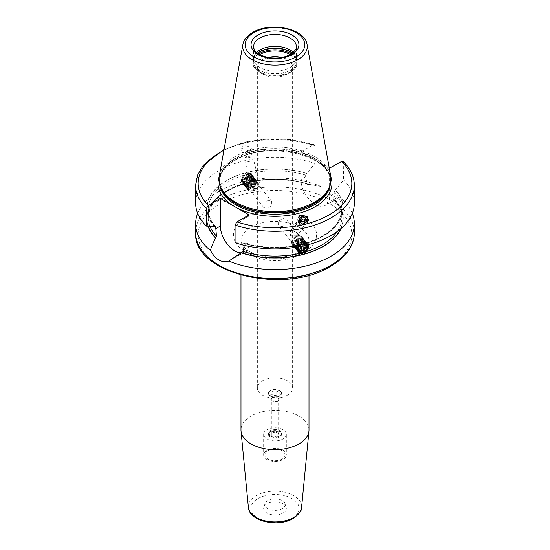 <?xml version="1.0" encoding="UTF-8"?>
<svg xmlns="http://www.w3.org/2000/svg" width="550" height="550" viewBox="0 0 550 550"><rect width="100%" height="100%" fill="white"/><g stroke="black" fill="none" stroke-linecap="round" stroke-linejoin="round"><path stroke-width="0.41" stroke-dasharray="2.75 2.06" d="M248.277 176.406A4.806 3.554 -38.9 0 1 251.013 176.536A4.806 3.554 -38.9 0 1 252.381 180.531A4.806 3.554 -38.9 0 1 248.277 184.257A4.806 3.554 -38.9 0 1 243.994 182.208A4.806 3.554 -38.9 0 1 248.277 176.406A5.039 1.739 74.9 0 0 247.603 176.254A5.039 5.039 0 0 0 243.994 182.208M244.31 183.418A5.026 3.719 -38.9 0 0 248.222 184.367A5.026 3.719 141.1 0 0 252.182 181.218A5.026 3.719 141.1 0 0 252.134 177.107A5.026 3.719 141.1 0 0 248.222 176.158A5.026 3.719 -38.9 0 0 244.255 179.307A5.026 3.719 -38.9 0 0 244.31 183.418L243.086 181.906A5.026 3.719 -38.9 0 1 243.031 177.788A5.026 3.719 -38.9 0 1 246.998 174.646A5.026 3.719 141.1 0 1 250.903 175.588A5.026 3.719 141.1 0 1 250.958 179.706A5.026 3.719 141.1 0 1 246.998 182.847A5.026 3.719 -38.9 0 1 243.086 181.906M246.888 182.923A5.28 3.905 141.1 0 0 251.673 177.327A5.28 3.905 141.1 0 0 246.888 174.302A5.28 3.905 -38.9 0 0 242.103 179.905A5.28 3.905 -38.9 0 0 246.888 182.923M246.888 183.349A5.796 4.29 141.1 0 0 252.141 177.203A5.796 4.29 141.1 0 0 246.888 173.882A5.796 4.29 141.1 0 0 241.636 180.029A5.796 4.29 141.1 0 0 246.888 183.349M247.101 173.738A6.298 4.661 -38.9 0 1 252.003 174.921A6.298 4.661 -38.9 0 1 252.065 180.077A6.298 4.661 -38.9 0 1 247.101 184.023A6.298 4.661 -38.9 0 1 242.199 182.834A6.298 4.661 -38.9 0 1 242.137 177.678A6.298 4.661 -38.9 0 1 247.101 173.738M214.569 226.607A68.262 39.414 180 0 1 226.731 180.407A68.262 39.414 180 0 1 306.749 173.387L305.642 175.058L305.642 176.804L307.134 183.741L307.883 184.477L308.591 184.408A68.028 39.277 0 0 0 246.249 182.964L248.215 182.731L250.25 181.734L251.776 174.639L250.25 173.504L246.249 172.679L243.403 175.347L241.972 182.552L243.403 183.576L244.936 183.611L246.249 182.964A68.028 39.277 0 0 0 208.285 226.236M298.251 246.881L299.75 245.107L305.064 243.224L306.597 243.265L308.289 244.667M343.255 161.404L343.599 180.022L335.431 189.949A68.262 39.414 180 0 1 323.269 236.143A68.262 39.414 180 0 1 243.251 243.169L244.008 242.956C262.962 248.346 282.219 248.731 301.785 244.111M341.082 228.442A68.262 39.414 0 0 0 334.331 199.066L333.527 198.983L334.324 191.613L335.259 190.046A68.028 39.277 0 0 1 303.751 243.87A68.028 39.277 0 0 1 243.43 243.066L244.358 243.554L244.358 245.334M298.114 252.051A6.298 4.661 -38.9 0 1 297.997 251.914A6.298 4.661 -38.9 0 1 297.935 246.758A6.298 4.661 -38.9 0 1 302.899 242.818A6.298 4.661 -38.9 0 1 307.801 244.001A6.298 4.661 -38.9 0 1 308.227 244.681M307.78 244.798A5.796 4.29 141.1 0 0 303.112 243.492A5.796 4.29 141.1 0 0 298.726 246.792M340.677 228.793A68.028 39.277 0 0 0 334.153 199.169L333.527 198.983A66.77 38.548 0 0 1 341.77 217.532C341.743 211.131 338.999 205.054 333.527 199.306M308.591 184.408L308.763 184.305A68.262 39.414 0 0 0 235.091 186.587A68.262 39.414 0 0 0 208.038 226.215M329.608 168.417L329.608 196.089A20.281 11.708 60 0 1 325.407 205.37A20.281 11.708 60 0 1 309.774 199.939A20.281 11.708 60 0 1 300.919 179.527L300.919 151.855L313.369 159.046A57.001 32.911 0 0 0 234.692 160.112A57.001 32.911 180 0 0 219.182 176.715M308.763 184.305L321.173 186.498C328.288 194.576 334.414 198.11 339.549 197.113L334.331 199.066M330.818 176.715A57.001 32.911 0 0 0 317.157 161.233L329.319 168.252M317.157 161.233L313.369 159.046M249.081 214.913L249.081 242.577L244.358 245.3M243.251 243.169L235.084 242.674M241.237 252.814A20.281 11.708 -120 0 0 244.881 251.866A20.281 11.708 -120 0 0 249.081 242.577M195.635 203.067A79.365 45.822 180 0 1 235.434 163.35A79.365 45.822 180 0 1 314.916 163.467L306.749 173.387M343.599 180.022A79.365 45.822 180 0 1 354.365 203.067M195.635 185.439A79.365 45.822 180 0 1 235.434 145.722A79.365 45.822 180 0 1 314.916 145.839L314.236 144.636L313.067 144.843L300.919 151.855M314.916 145.839L314.916 163.467M243.691 144.623L241.044 147.964L249.019 151.222L251.673 147.874L243.691 144.623M219.306 175.938A55.997 32.326 180 0 1 235.407 156.406A55.997 32.326 0 0 1 293.728 148.803A55.997 32.326 0 0 1 330.694 175.938M253.584 58.719L253.584 46.784A21.416 12.361 0 0 0 266.805 58.211A21.416 12.361 0 0 0 290.146 55.529A21.416 12.361 0 0 0 296.416 46.784L296.416 58.719A21.416 12.361 0 0 1 290.146 67.464A21.416 12.361 180 0 1 266.805 70.139A21.416 12.361 180 0 1 253.584 58.719A21.416 12.361 180 0 1 253.969 56.375A21.416 12.361 180 0 1 256.582 52.415M296.416 58.719A21.416 12.361 0 0 0 296.031 56.375A21.416 12.361 0 0 0 293.418 52.415M268.125 57.461A17.634 10.182 0 0 0 262.529 59.641A17.634 10.182 180 0 0 257.366 66.839A17.634 10.182 180 0 0 262.529 74.044A17.634 10.182 180 0 0 287.471 74.044L290.366 72.373L287.471 74.044A17.634 10.182 0 0 0 292.634 66.839A17.634 10.182 0 0 0 281.875 57.461M287.471 395.189A17.634 10.182 180 0 1 268.249 397.396A17.634 10.182 180 0 1 257.366 387.991A17.634 10.182 180 0 1 262.529 380.793A17.634 10.182 0 0 1 281.751 378.586A17.634 10.182 0 0 1 292.634 387.991A17.634 10.182 0 0 1 287.471 395.189M282.452 226.758L278.307 225.534L278.224 221.437L282.452 218.536L286.144 219.202L286.199 223.3L282.452 226.758M297.254 245.087A5.039 3.726 -38.9 0 1 293.336 244.138A5.039 3.726 -38.9 0 1 293.281 240.013A5.039 3.726 -38.9 0 1 297.254 236.857A5.039 3.726 -38.9 0 1 301.173 237.806A5.039 3.726 -38.9 0 1 301.228 241.931A5.039 3.726 -38.9 0 1 297.254 245.087M292.105 230.484L290.008 232.018L290.661 235.744L296.395 235.792L298.059 234.905L297.014 232.678L292.105 230.484M267.548 200.076L263.801 203.541L263.856 207.639L267.548 208.306L271.776 205.397L271.693 201.307L267.548 200.076M253.605 182.82L252.024 187.694L257.895 188.127L260.576 187.626L253.605 182.82M252.746 189.977A5.039 3.726 -38.9 0 1 248.827 189.035A5.039 3.726 -38.9 0 1 248.772 184.903A5.039 3.726 -38.9 0 1 252.746 181.754A5.039 3.726 -38.9 0 1 256.664 182.696A5.039 3.726 -38.9 0 1 256.719 186.828A5.039 3.726 -38.9 0 1 252.746 189.977M298.884 220.165A4.159 3.733 -146.7 0 1 303.407 221.705A4.159 3.733 -146.7 0 1 303.799 226.181A4.159 3.733 -146.7 0 1 301.764 227.624A4.159 3.733 -146.7 0 1 297.241 226.084A4.159 3.733 -146.7 0 1 296.849 221.616A4.159 3.733 -146.7 0 1 298.884 220.165M268.448 393.216A6.552 3.781 180 0 0 272.491 396.708A6.552 3.781 180 0 0 279.634 395.89A6.552 3.781 0 0 0 281.552 393.216A6.552 3.781 0 0 0 277.509 389.723A6.552 3.781 0 0 0 270.366 390.541A6.552 3.781 180 0 0 268.448 393.216L268.448 393.422A6.552 3.781 180 0 1 270.366 390.748L270.366 390.748A6.552 3.781 180 0 1 279.634 390.748A6.552 3.781 180 0 1 281.552 393.422A6.552 3.781 180 0 1 279.634 396.096A6.552 3.781 180 0 1 272.491 396.914A6.552 3.781 180 0 1 268.448 393.422M271.26 436.521A5.294 3.053 180 0 0 278.74 436.521L279.634 436.006A6.552 3.781 180 0 1 270.366 436.006A6.552 3.781 180 0 1 268.448 433.331A6.552 3.781 180 0 1 270.366 430.657A6.552 3.781 180 0 1 277.509 429.839A6.552 3.781 180 0 1 281.552 433.331A6.552 3.781 180 0 1 279.634 436.006L278.74 436.521A5.294 3.053 0 0 0 278.74 432.204A5.294 3.053 0 0 0 271.26 432.204A5.294 3.053 180 0 0 271.26 436.521L270.366 436.006M279.634 437.037A6.552 3.781 180 0 1 272.491 437.855A6.552 3.781 180 0 1 268.448 434.362A6.552 3.781 180 0 1 270.366 431.688A6.552 3.781 0 0 1 277.509 430.863A6.552 3.781 0 0 1 281.552 434.362A6.552 3.781 0 0 1 279.634 437.037M279.455 390.644A6.298 3.637 0 0 1 279.455 395.787A6.298 3.637 180 0 1 270.545 395.787A6.298 3.637 180 0 1 270.545 390.644A6.298 3.637 0 0 1 279.455 390.644L279.634 390.748M271.349 434.362A3.651 2.111 180 0 0 273.604 436.308A3.651 2.111 180 0 0 277.585 435.854A3.651 2.111 0 0 0 278.651 434.362A3.651 2.111 0 0 0 276.396 432.41A3.651 2.111 0 0 0 272.415 432.871A3.651 2.111 180 0 0 271.349 434.362L271.349 399.389A3.651 2.111 0 0 0 273.604 401.335A3.651 2.111 0 0 0 277.585 400.881A3.651 2.111 0 0 0 278.651 399.389A3.651 2.111 0 0 0 276.396 397.437A3.651 2.111 0 0 0 272.415 397.897A3.651 2.111 0 0 0 271.349 399.389M278.087 401.17L279.214 398.736L276.127 396.956L271.913 397.609L270.786 400.043L273.873 401.823L278.087 401.17L278.087 394.996L279.214 392.562L279.214 398.736M279.214 392.562L276.127 390.782L271.913 391.435L270.786 393.869L273.873 395.649L278.087 394.996M276.127 390.782L276.127 396.956M271.913 391.435L271.913 397.609M270.786 393.869L270.786 400.043M273.873 395.649L273.873 401.823M286.337 434.362A11.337 6.545 0 0 1 283.016 438.989A11.337 6.545 180 0 1 270.662 440.406A11.337 6.545 180 0 1 263.663 434.362A11.337 6.545 180 0 1 266.984 429.729A11.337 6.545 0 0 1 279.338 428.312A11.337 6.545 0 0 1 286.337 434.362L286.337 454.933A11.337 6.545 0 0 0 279.338 448.882A11.337 6.545 0 0 0 266.984 450.306A11.337 6.545 180 0 0 263.663 454.933A11.337 6.545 180 0 0 270.662 460.982A11.337 6.545 180 0 0 283.016 459.559A11.337 6.545 0 0 0 286.337 454.933M285.079 454.933A10.079 5.816 0 0 1 282.129 459.044A10.079 5.816 180 0 1 271.143 460.309A10.079 5.816 180 0 1 264.921 454.933A10.079 5.816 180 0 1 267.871 450.821A10.079 5.816 0 0 1 278.857 449.556A10.079 5.816 0 0 1 285.079 454.933L285.079 504.584A10.079 5.816 0 0 0 284.893 503.477A10.079 5.816 0 0 0 277.956 499.015A10.079 5.816 0 0 0 267.871 500.466A10.079 5.816 180 0 0 265.107 503.477L263.869 507.176A11.337 6.545 180 0 1 266.984 503.793A11.337 6.545 0 0 1 278.321 502.164A11.337 6.545 0 0 1 286.131 507.176A11.337 6.545 0 0 1 283.016 513.047A11.337 6.545 180 0 1 269.686 514.202A11.337 6.545 180 0 1 263.869 507.176M285.079 504.584A10.079 5.816 0 0 1 282.129 508.695A10.079 5.816 180 0 1 271.143 509.953A10.079 5.816 180 0 1 264.921 504.584A10.079 5.816 180 0 1 265.107 503.477M309.011 430.004A34.011 19.635 0 0 0 288.014 411.861A34.011 19.635 0 0 0 250.951 416.116A34.011 19.635 180 0 0 240.989 430.004M321.173 186.498A79.365 45.822 0 0 0 218.879 191.366A79.365 45.822 0 0 0 197.684 213.421M352.316 213.421A79.365 45.822 0 0 0 339.549 197.113M251.116 161.026L245.644 162.202L251.116 161.026M308.646 220.639L307.079 223.018A5.163 4.634 33.3 0 1 304.556 224.812A5.163 4.634 -146.7 0 1 298.939 222.901A5.163 4.634 -146.7 0 1 298.451 217.346A5.163 4.634 -146.7 0 1 298.567 217.181M307.079 223.018A5.163 4.634 33.3 0 0 307.684 221.561M305.938 222.234A3.781 3.389 -146.7 0 1 299.86 222.035A3.781 3.389 -146.7 0 1 299.131 220.309M299.626 220.77L299.936 222.014L303.194 223.609L305.312 222.331M303.022 222.248A1.891 1.698 -146.7 0 1 299.784 223.431A1.891 1.698 -146.7 0 1 300.025 221.072M304.48 222.379L304.741 223.726L301.943 225.507L298.684 223.912L298.224 220.536L299.509 219.773M305.993 221.829L304.741 223.726M303.194 223.609L301.943 225.507M299.936 222.014L298.684 223.912M299.475 218.639L298.224 220.536M252.244 150.171L242.22 152.68L252.244 150.171L251.673 147.874M250.889 150.501L243.574 152.35L250.889 150.501M245.74 152.109L246.984 157.094L250.504 156.207L252.038 155.657L250.786 150.672L243.753 152.453L250.896 150.514M250.594 157.08L246.929 157.994L250.594 157.08L252.038 155.657L244.998 157.444L243.574 152.35M246.984 157.094L244.998 157.444L246.936 157.994M245.279 151.91L246.531 156.894M248.799 151.016L250.044 156.007M249.26 151.216L250.504 156.207M307.244 244.936A5.28 3.905 141.1 0 0 303.112 243.911A5.28 3.905 -38.9 0 0 299.262 246.696M306.976 245.004A5.026 3.719 141.1 0 0 306.914 244.936A5.026 3.719 141.1 0 0 303.002 243.987A5.026 3.719 -38.9 0 0 299.31 246.689M305.896 247.225A5.026 3.719 141.1 0 1 301.778 250.676A5.026 3.719 -38.9 0 1 301.551 250.738M298.616 250.381A5.026 3.719 -38.9 0 1 297.866 249.734A5.026 3.719 -38.9 0 1 297.818 245.616A5.026 3.719 -38.9 0 1 301.778 242.474A5.026 3.719 141.1 0 1 305.69 243.416A5.026 3.719 141.1 0 1 306.329 245.169M298.519 250.03A4.806 3.554 -38.9 0 1 297.736 246.008A4.806 3.554 -38.9 0 1 301.723 242.584A4.806 3.554 -38.9 0 1 306.006 244.633A4.806 3.554 -38.9 0 1 301.723 250.436A4.806 3.554 -38.9 0 1 298.987 250.298M297.254 236.239A5.796 4.29 141.1 0 0 292.002 242.385A5.796 4.29 141.1 0 0 297.254 245.706A5.796 4.29 141.1 0 0 302.507 239.559A5.796 4.29 141.1 0 0 297.254 236.239M297.468 246.379A6.298 4.661 -38.9 0 1 292.566 245.197A6.298 4.661 -38.9 0 1 292.504 240.034A6.298 4.661 -38.9 0 1 297.468 236.094A6.298 4.661 -38.9 0 1 302.369 237.277A6.298 4.661 -38.9 0 1 302.431 242.44A6.298 4.661 -38.9 0 1 297.468 246.379M297.254 246.118A6.298 4.661 141.1 0 0 302.218 242.172A6.298 4.661 141.1 0 0 302.156 237.016A6.298 4.661 141.1 0 0 297.254 235.826A6.298 4.661 -38.9 0 0 292.291 239.772A6.298 4.661 -38.9 0 0 292.353 244.929A6.298 4.661 -38.9 0 0 297.254 246.118M302.074 252.079A6.298 4.661 -38.9 0 1 297.172 250.896A6.298 4.661 -38.9 0 1 296.368 248.738A6.298 4.661 -38.9 0 1 302.074 241.794A6.298 4.661 -38.9 0 1 305.03 241.739A6.298 4.661 -38.9 0 1 306.969 242.976A6.298 4.661 -38.9 0 1 307.038 248.139A6.298 4.661 -38.9 0 1 302.074 252.079M304.37 241.56A5.844 4.324 141.1 0 1 306.721 246.29A5.844 4.324 141.1 0 1 301.62 251.151A5.844 4.324 -38.9 0 1 296.326 248.05A5.844 4.324 -38.9 0 1 301.62 241.601A5.844 4.324 141.1 0 1 304.37 241.56L305.03 241.739M298.877 248.126A6.298 4.661 -38.9 0 1 293.975 246.936A6.298 4.661 -38.9 0 1 293.913 241.78A6.298 4.661 -38.9 0 1 298.877 237.841A6.298 4.661 -38.9 0 1 303.779 239.023A6.298 4.661 -38.9 0 1 303.841 244.179A6.298 4.661 -38.9 0 1 298.877 248.126M301.709 238.26A5.844 4.324 141.1 0 1 304.061 242.997A5.844 4.324 141.1 0 1 298.959 247.857A5.844 4.324 -38.9 0 1 293.666 244.757A5.844 4.324 -38.9 0 1 298.959 238.308A5.844 4.324 141.1 0 1 301.709 238.26L302.369 238.446A6.298 4.661 141.1 0 0 299.406 238.494A6.298 4.661 -38.9 0 0 293.707 245.444A6.298 4.661 -38.9 0 0 299.406 248.786A6.298 4.661 141.1 0 0 304.906 243.547A6.298 4.661 141.1 0 0 302.369 238.446M301.538 251.419A6.298 4.661 141.1 0 0 307.038 246.18A6.298 4.661 141.1 0 0 304.501 241.086A6.298 4.661 141.1 0 0 301.538 241.134A6.298 4.661 -38.9 0 0 295.838 248.077A6.298 4.661 -38.9 0 0 301.538 251.419M303.834 240.9A5.844 4.324 141.1 0 1 306.192 245.63A5.844 4.324 141.1 0 1 301.091 250.491A5.844 4.324 -38.9 0 1 295.797 247.39A5.844 4.324 -38.9 0 1 301.091 240.948A5.844 4.324 141.1 0 1 303.834 240.9L304.501 241.086M301.008 250.759A6.298 4.661 141.1 0 0 306.501 245.52A6.298 4.661 141.1 0 0 303.964 240.426A6.298 4.661 141.1 0 0 301.008 240.474A6.298 4.661 -38.9 0 0 295.302 247.417A6.298 4.661 -38.9 0 0 301.008 250.759M303.304 240.24A5.844 4.324 141.1 0 1 305.656 244.97A5.844 4.324 141.1 0 1 300.554 249.831A5.844 4.324 -38.9 0 1 295.268 246.73A5.844 4.324 -38.9 0 1 300.554 240.288A5.844 4.324 141.1 0 1 303.304 240.24L303.964 240.426M300.472 250.099A6.298 4.661 141.1 0 0 305.972 244.86A6.298 4.661 141.1 0 0 303.435 239.766A6.298 4.661 141.1 0 0 300.472 239.814A6.298 4.661 -38.9 0 0 294.772 246.758A6.298 4.661 -38.9 0 0 300.472 250.099M302.768 239.58A5.844 4.324 141.1 0 1 305.126 244.31A5.844 4.324 141.1 0 1 300.025 249.171A5.844 4.324 -38.9 0 1 294.731 246.07A5.844 4.324 -38.9 0 1 300.025 239.628A5.844 4.324 141.1 0 1 302.768 239.58L303.435 239.766M299.942 249.439A6.298 4.661 141.1 0 0 305.436 244.207A6.298 4.661 141.1 0 0 302.906 239.106A6.298 4.661 141.1 0 0 299.942 239.154A6.298 4.661 -38.9 0 0 294.243 246.104A6.298 4.661 -38.9 0 0 299.942 249.439M302.239 238.92A5.844 4.324 141.1 0 1 304.59 243.65A5.844 4.324 141.1 0 1 299.489 248.511A5.844 4.324 -38.9 0 1 294.202 245.417A5.844 4.324 -38.9 0 1 299.489 238.968A5.844 4.324 141.1 0 1 302.239 238.92L302.906 239.106M299.963 247.823A4.283 3.169 -38.9 0 1 296.636 247.019A4.283 3.169 -38.9 0 1 296.168 244.619A4.283 3.169 -38.9 0 1 299.963 240.831A4.283 3.169 -38.9 0 1 301.043 240.68A4.283 3.169 -38.9 0 1 303.298 241.636A4.283 3.169 -38.9 0 1 303.339 245.149A4.283 3.169 -38.9 0 1 299.963 247.823M298.671 246.221A4.283 3.169 -38.9 0 1 295.336 245.417A4.283 3.169 -38.9 0 1 295.295 241.911A4.283 3.169 -38.9 0 1 298.671 239.229A4.283 3.169 141.1 0 1 302.005 240.034A4.283 3.169 141.1 0 1 302.046 243.54A4.283 3.169 141.1 0 1 298.671 246.221M252.746 181.136A5.796 4.29 141.1 0 0 247.493 187.282A5.796 4.29 141.1 0 0 252.746 190.596A5.796 4.29 141.1 0 0 257.998 184.449A5.796 4.29 141.1 0 0 252.746 181.136M252.532 190.747A6.298 4.661 -38.9 0 1 247.631 189.558A6.298 4.661 -38.9 0 1 247.569 184.401A6.298 4.661 -38.9 0 1 252.532 180.462A6.298 4.661 -38.9 0 1 257.434 181.644A6.298 4.661 -38.9 0 1 257.496 186.801A6.298 4.661 -38.9 0 1 252.532 190.747M247.844 189.826A6.298 4.661 -38.9 0 0 252.746 191.008A6.298 4.661 141.1 0 0 257.709 187.069A6.298 4.661 141.1 0 0 257.647 181.906A6.298 4.661 141.1 0 0 252.746 180.723A6.298 4.661 -38.9 0 0 247.782 184.663A6.298 4.661 -38.9 0 0 247.844 189.826L247.631 189.558M247.926 185.048A6.298 4.661 -38.9 0 1 244.97 185.096A6.298 4.661 -38.9 0 1 243.031 183.858A6.298 4.661 -38.9 0 1 242.962 178.702A6.298 4.661 -38.9 0 1 247.926 174.756A6.298 4.661 -38.9 0 1 252.828 175.945A6.298 4.661 -38.9 0 1 253.633 178.097A6.298 4.661 -38.9 0 1 247.926 185.048M253.674 178.784A5.844 4.324 141.1 0 1 248.38 185.233A5.844 4.324 -38.9 0 1 245.63 185.281A5.844 4.324 -38.9 0 1 243.279 180.551A5.844 4.324 -38.9 0 1 248.38 175.691A5.844 4.324 141.1 0 1 253.674 178.784L253.633 178.097M251.123 189.001A6.298 4.661 -38.9 0 1 246.221 187.811A6.298 4.661 -38.9 0 1 246.159 182.655A6.298 4.661 -38.9 0 1 251.123 178.716A6.298 4.661 -38.9 0 1 256.025 179.898A6.298 4.661 -38.9 0 1 256.087 185.061A6.298 4.661 -38.9 0 1 251.123 189.001M256.334 182.084A5.844 4.324 141.1 0 1 251.041 188.526A5.844 4.324 -38.9 0 1 248.291 188.574A5.844 4.324 -38.9 0 1 245.939 183.844A5.844 4.324 -38.9 0 1 251.041 178.984A5.844 4.324 141.1 0 1 256.334 182.084L256.293 181.397A6.298 4.661 141.1 0 0 250.594 178.056A6.298 4.661 -38.9 0 0 245.094 183.294A6.298 4.661 -38.9 0 0 247.631 188.389A6.298 4.661 -38.9 0 0 250.594 188.341A6.298 4.661 141.1 0 0 256.293 181.397M248.462 185.708A6.298 4.661 141.1 0 0 254.162 178.757A6.298 4.661 141.1 0 0 248.462 175.416A6.298 4.661 -38.9 0 0 242.962 180.654A6.298 4.661 -38.9 0 0 245.499 185.756A6.298 4.661 -38.9 0 0 248.462 185.708M254.203 179.444A5.844 4.324 141.1 0 1 248.909 185.893A5.844 4.324 -38.9 0 1 246.166 185.941A5.844 4.324 -38.9 0 1 243.808 181.204A5.844 4.324 -38.9 0 1 248.909 176.344A5.844 4.324 141.1 0 1 254.203 179.444L254.162 178.757M248.992 186.361A6.298 4.661 141.1 0 0 254.698 179.417A6.298 4.661 141.1 0 0 248.992 176.076A6.298 4.661 -38.9 0 0 243.499 181.314A6.298 4.661 -38.9 0 0 246.036 186.416A6.298 4.661 -38.9 0 0 248.992 186.361M254.732 180.104A5.844 4.324 141.1 0 1 249.446 186.553A5.844 4.324 -38.9 0 1 246.696 186.601A5.844 4.324 -38.9 0 1 244.344 181.864A5.844 4.324 -38.9 0 1 249.446 177.004A5.844 4.324 141.1 0 1 254.732 180.104L254.698 179.417M249.528 187.021A6.298 4.661 141.1 0 0 255.228 180.077A6.298 4.661 141.1 0 0 249.528 176.736A6.298 4.661 -38.9 0 0 244.028 181.974A6.298 4.661 -38.9 0 0 246.565 187.076A6.298 4.661 -38.9 0 0 249.528 187.021M255.269 180.764A5.844 4.324 141.1 0 1 249.975 187.213A5.844 4.324 -38.9 0 1 247.232 187.254A5.844 4.324 -38.9 0 1 244.874 182.524A5.844 4.324 -38.9 0 1 249.975 177.664A5.844 4.324 141.1 0 1 255.269 180.764L255.228 180.077M250.058 187.681A6.298 4.661 141.1 0 0 255.757 180.737A6.298 4.661 141.1 0 0 250.058 177.396A6.298 4.661 -38.9 0 0 244.564 182.634A6.298 4.661 -38.9 0 0 247.094 187.736A6.298 4.661 -38.9 0 0 250.058 187.681M255.798 181.424A5.844 4.324 141.1 0 1 250.511 187.866A5.844 4.324 -38.9 0 1 247.761 187.914A5.844 4.324 -38.9 0 1 245.41 183.184A5.844 4.324 -38.9 0 1 250.511 178.324A5.844 4.324 141.1 0 1 255.798 181.424L255.757 180.737M254.664 181.417A4.283 3.169 141.1 0 1 254.705 184.931A4.283 3.169 141.1 0 1 251.329 187.612A4.283 3.169 -38.9 0 1 247.995 186.801A4.283 3.169 -38.9 0 1 247.954 183.294A4.283 3.169 -38.9 0 1 251.329 180.613A4.283 3.169 141.1 0 1 254.664 181.417L253.364 179.816A4.283 3.169 -38.9 0 1 253.832 182.222A4.283 3.169 -38.9 0 1 250.037 186.003A4.283 3.169 -38.9 0 1 248.958 186.161A4.283 3.169 -38.9 0 1 246.702 185.199A4.283 3.169 -38.9 0 1 246.661 181.692A4.283 3.169 -38.9 0 1 250.037 179.011A4.283 3.169 -38.9 0 1 253.364 179.816M246.785 178.482A5.039 1.739 74.9 0 1 247.603 176.254A5.039 5.039 0 0 1 251.013 176.536M299.75 245.107A66.77 38.548 180 0 1 244.358 243.554M334.324 191.613A66.77 38.548 180 0 1 341.77 209.303A66.77 38.548 180 0 1 306.597 243.265M306.57 173.491A68.028 39.277 0 0 0 246.249 172.679A68.028 39.277 0 0 0 214.741 226.504M215.133 226.373A66.77 38.548 180 0 1 208.23 209.303A66.77 38.548 180 0 1 243.403 175.347M250.25 173.504A66.77 38.548 180 0 1 305.642 175.058M337.219 231.516A66.77 38.548 0 0 0 341.77 217.532L341.77 209.303C340.89 224.331 328.659 235.641 305.064 243.224M243.403 183.576A66.77 38.548 0 0 0 208.23 217.532A66.77 38.548 0 0 0 209.997 226.339M307.134 183.741A66.77 38.548 0 0 0 250.25 181.734M305.642 176.804L300.919 179.527M334.324 193.366L329.608 196.089M313.067 144.843A76.842 44.364 0 0 0 223.919 150.239M330.406 183.961A55.495 32.038 0 0 0 330.495 182.146A55.495 32.038 0 0 0 296.237 152.549A55.495 32.038 0 0 0 235.764 159.493A55.495 32.038 180 0 0 219.505 182.146A55.495 32.038 180 0 0 219.594 183.961M220.103 185.653A55.495 32.038 180 0 1 219.505 180.971A55.495 32.038 180 0 1 235.764 158.311A55.495 32.038 0 0 1 296.237 151.367A55.495 32.038 0 0 1 330.495 180.971L330.495 182.146C333.596 155.891 267.321 139.459 235.448 160.188C224.943 166.506 219.629 173.828 219.505 182.146L220.461 186.725A55.543 32.065 180 0 1 235.723 157.974A55.543 32.065 0 0 1 301.043 152.322A55.543 32.065 0 0 1 329.539 186.725L330.495 180.971A55.495 32.038 0 0 1 329.897 185.653M307.106 44.571A32.278 18.638 0 0 0 285.794 28.923A32.278 18.638 0 0 0 252.175 33.309A32.278 18.638 0 0 0 242.894 44.571M253.969 56.375L253.282 58.444A22.117 12.774 180 0 0 264.626 72.146A22.117 12.774 180 0 0 290.641 69.898A22.117 12.774 0 0 0 296.718 58.444A22.117 12.774 0 0 0 292.572 53.109M292.394 53.247A22.172 12.801 0 0 1 297.172 61.188A22.172 12.801 0 0 1 290.675 70.235A22.172 12.801 180 0 1 266.516 73.013A22.172 12.801 180 0 1 252.828 61.188L253.282 58.444A22.117 12.774 180 0 1 257.428 53.109M296.031 56.375L297.172 62.624A22.172 12.801 0 0 1 290.675 71.679A22.172 12.801 180 0 1 266.516 74.456A22.172 12.801 180 0 1 252.828 62.624L252.828 61.188A22.172 12.801 180 0 1 257.606 53.247M258.665 53.969A22.172 12.801 180 0 0 252.828 62.624C252.367 65.622 254.636 68.874 259.634 72.373A21.732 12.547 180 0 0 290.366 72.373C295.371 68.86 297.639 65.615 297.172 62.624A22.172 12.801 0 0 0 291.335 53.969M262.529 74.044L259.634 72.373A21.732 12.547 180 0 1 259.634 54.629A21.732 12.547 0 0 1 259.71 54.588M290.366 72.373A21.732 12.547 0 0 0 290.29 54.588M292.057 518.265A24.124 13.929 0 0 0 292.057 498.568A24.124 13.929 0 0 0 257.943 498.568A24.124 13.929 0 0 0 257.943 518.265A24.124 13.929 0 0 0 292.057 518.265M301.599 507.382A26.641 15.379 0 0 0 285.876 492.484A26.641 15.379 0 0 0 256.163 495.646A26.641 15.379 0 0 0 248.401 507.382M299.049 254.87A34.011 19.635 180 0 1 261.986 259.126A34.011 19.635 180 0 1 240.989 240.982A34.011 19.635 180 0 1 250.951 227.102A34.011 19.635 180 0 1 288.014 222.839A34.011 19.635 180 0 1 309.011 240.982A34.011 19.635 180 0 1 299.049 254.87M304.397 251.783A41.573 24.001 180 0 1 245.603 251.783A41.573 24.001 180 0 1 245.603 217.841A41.573 24.001 180 0 1 304.397 217.841A41.573 24.001 180 0 1 304.397 251.783M329.34 266.186A76.842 44.364 0 0 0 329.34 203.445A76.842 44.364 0 0 0 220.66 203.445A76.842 44.364 0 0 0 220.66 266.186A76.842 44.364 0 0 0 329.34 266.186M354.365 232.753A79.365 45.822 0 0 0 305.374 190.424A79.365 45.822 0 0 0 218.879 200.358A79.365 45.822 0 0 0 195.635 232.753M343.599 162.394A79.365 45.822 180 0 1 354.365 185.439M302.933 245.96A5.039 1.739 -105.1 0 0 301.723 242.584M299.963 240.831A5.039 1.739 -105.1 0 0 299.778 240.852A5.039 1.739 -105.1 0 0 298.959 243.079M250.037 179.011A5.039 1.739 74.9 0 1 251.041 183.755M252.134 177.107L250.903 175.588M215.524 226.518C210.678 221.045 208.251 215.311 208.23 209.303L208.23 217.532C209.11 202.503 221.341 191.201 244.936 183.611M248.215 182.731C268.586 177.946 288.475 178.53 307.883 184.477M338.793 197.643L325.407 205.37M244.881 251.866L231.488 259.593M257.366 66.839L257.366 387.991M293.336 244.138L278.307 225.534M263.856 207.639L248.827 189.035M301.173 237.806L286.144 219.202M271.693 201.307L256.664 182.696M303.799 226.181L298.059 234.905M296.849 221.616L290.008 232.018M292.634 66.839L292.634 387.991M268.448 433.331L268.448 434.362M281.552 433.331L281.552 434.362M278.651 434.362L278.651 399.389M263.663 434.362L263.663 454.933M264.921 454.933L264.921 504.584M284.893 503.477L286.131 507.176M309.011 275.158L309.011 240.982C308.784 241.629 310.31 244.936 300.616 251.412C289.314 257.379 276.1 258.857 260.975 255.839C254.897 254.341 250.071 252.23 246.489 249.501L242.804 245.864L240.989 240.982L240.989 275.158M260.576 187.626L253.708 160.181M252.024 187.694L245.644 162.202M314.236 144.636L291.83 139.611L267.884 138.744L244.592 142.099L224.07 149.401M242.22 152.68L241.044 147.964M299.097 251.247L297.866 249.734M306.914 244.936L305.69 243.416M306.103 245.224A5.039 5.039 0 0 0 306.006 244.633M296.326 248.05L296.368 248.738M297.172 250.896L293.975 246.936M306.969 242.976L303.779 239.023M295.797 247.39L295.838 248.077M295.268 246.73L295.302 247.417M294.731 246.07L294.772 246.758M294.202 245.417L294.243 246.104M293.666 244.757L293.707 245.444M301.043 240.68A5.039 5.039 0 0 0 296.168 244.619M296.636 247.019L295.336 245.417M303.298 241.636L302.005 240.034M245.63 185.281L244.97 185.096M246.221 187.811L243.031 183.858M256.025 179.898L252.828 175.945M246.166 185.941L245.499 185.756M246.696 186.601L246.036 186.416M247.232 187.254L246.565 187.076M247.761 187.914L247.094 187.736M248.291 188.574L247.631 188.389M247.995 186.801L246.702 185.199M248.958 186.161A5.039 5.039 0 0 0 253.832 182.222"/><path stroke-width="0.82" d="M223.919 150.239A76.842 44.364 0 0 0 208.251 205.363L206.401 208.484L206.401 226.112L214.741 226.504L215.676 226.992L215.524 226.518M308.227 244.681A6.298 4.661 -38.9 0 1 302.899 253.103A6.298 4.661 -38.9 0 1 298.114 252.051M308.289 244.667L306.597 251.494L303.751 254.155L299.75 253.337L298.224 252.196L298.251 246.881M298.726 246.792A5.796 4.29 141.1 0 0 298.485 251.708A5.796 4.29 141.1 0 0 303.112 252.952A5.796 4.29 141.1 0 0 307.78 244.798M244.358 245.3L242.866 251.322L241.237 252.814A68.262 39.414 0 0 0 341.082 228.442M208.038 226.215A68.262 39.414 0 0 0 215.669 238.054L216.473 236.081L215.676 226.992A66.77 38.548 180 0 1 215.133 226.373M329.319 168.252L341.749 161.404L343.255 161.404C350.549 168.699 354.248 176.708 354.365 185.439A79.365 45.822 180 0 1 314.566 225.163A79.365 45.822 180 0 1 235.084 225.046L235.084 242.674A79.365 45.822 180 0 0 314.566 242.791A79.365 45.822 180 0 0 354.365 203.067L354.365 185.439M235.084 225.046L236.933 221.925L249.081 214.913L220.392 198.351L220.392 226.016A20.281 11.708 -120 0 0 241.237 252.814L228.827 261.037C221.712 263.182 215.586 259.641 210.451 250.429C211.186 247.232 212.926 243.107 215.669 238.054M208.251 205.363L220.392 198.351M206.401 226.112A79.365 45.822 180 0 1 195.635 203.067L195.635 185.439A79.365 45.822 180 0 0 206.401 208.484M306.309 222.145L300.053 221.093L298.643 217.051L300.981 215.545L307.237 216.604L308.646 220.639L306.309 222.145M314.593 202.132A55.997 32.326 180 0 1 258.589 210.183A55.997 32.326 180 0 1 220.021 185.398A55.997 32.326 180 0 1 219.306 175.938L242.894 44.571A32.278 18.638 0 0 0 261.126 63.319A32.278 18.638 0 0 0 297.825 59.668A32.278 18.638 0 0 0 307.106 44.571L330.694 175.938A55.997 32.326 0 0 1 329.979 185.398A55.997 32.326 0 0 1 314.593 202.132M256.582 52.415A21.416 12.361 180 0 1 259.854 49.974A21.416 12.361 0 0 1 293.418 52.415M281.875 57.461A17.634 10.182 0 0 0 268.125 57.461M248.401 507.382A26.641 15.379 0 0 0 265.492 520.891A26.641 15.379 0 0 0 293.837 517.399A26.641 15.379 0 0 0 301.599 507.382C302.067 510.317 299.31 513.989 293.322 518.396C278.527 527.567 249.178 521.634 248.401 507.382L241.038 431.097A34.011 19.635 180 0 0 262.866 448.346A34.011 19.635 180 0 0 299.049 443.891A34.011 19.635 0 0 0 308.962 431.097A34.011 19.635 0 0 0 309.011 430.004L309.011 275.158M241.038 431.097A34.011 19.635 180 0 1 240.989 430.004L240.989 275.158M228.827 261.037A79.365 45.822 0 0 0 331.121 256.169A79.365 45.822 0 0 0 354.365 223.768A79.365 45.822 0 0 0 352.316 213.421M197.684 213.421A79.365 45.822 0 0 0 195.635 223.768A79.365 45.822 0 0 0 210.451 250.429M298.567 217.181A5.163 4.634 -146.7 0 1 300.981 215.545A5.163 4.634 33.3 0 1 305.993 216.831A5.163 4.634 33.3 0 1 307.684 221.561M299.131 220.309A3.781 3.389 -146.7 0 1 301.359 216.817A3.781 3.389 -146.7 0 1 305.676 218.329A3.781 3.389 -146.7 0 1 305.938 222.234M305.312 222.331L305.993 221.829L305.532 218.453L302.273 216.851L299.475 218.639L299.626 220.77M302.273 216.851L301.022 218.756L304.281 220.351L304.48 222.379M305.532 218.453L304.281 220.351M300.025 221.072A1.891 1.698 -146.7 0 1 303.022 222.248M299.509 219.773L301.022 218.756M299.262 246.696A5.28 3.905 -38.9 0 0 298.836 251.316A5.28 3.905 -38.9 0 0 303.112 252.532A5.28 3.905 141.1 0 0 307.257 249.253A5.28 3.905 141.1 0 0 307.244 244.936M299.31 246.689A5.026 3.719 -38.9 0 0 299.097 251.247A5.026 3.719 -38.9 0 0 303.002 252.196A5.026 3.719 141.1 0 0 306.976 245.004M301.551 250.738A5.026 3.719 -38.9 0 1 298.616 250.381M305.896 247.225A5.026 3.719 141.1 0 0 306.329 245.169M306.103 245.224A5.039 5.039 0 0 1 298.987 250.298A4.806 3.554 -38.9 0 1 298.519 250.03M242.866 251.322A66.77 38.548 0 0 0 299.75 253.337M306.597 251.494A66.77 38.548 0 0 0 337.219 231.516M209.997 226.339A66.77 38.548 0 0 0 216.473 236.081M241.409 252.718A68.028 39.277 0 0 0 303.751 254.155A68.028 39.277 0 0 0 340.677 228.793M208.285 226.236A68.028 39.277 0 0 0 215.847 237.958M220.392 226.016L215.676 228.745M232.843 205.535A57.001 32.911 180 0 1 219.182 176.715M236.933 221.925A76.842 44.364 0 0 0 329.34 214.754A76.842 44.364 0 0 0 341.749 161.404M330.818 176.715A57.001 32.911 0 0 1 315.308 206.656A57.001 32.911 180 0 1 236.631 207.721M219.594 183.961A55.495 32.038 180 0 0 255.221 212.087A55.495 32.038 180 0 0 314.236 204.806A55.495 32.038 0 0 0 330.406 183.961M329.897 185.653A55.495 32.038 0 0 1 314.236 203.624A55.495 32.038 180 0 1 257.579 211.386A55.495 32.038 180 0 1 220.103 185.653M220.021 185.398L220.461 186.725A55.543 32.065 180 0 0 258.727 211.31A55.543 32.065 180 0 0 314.277 203.321A55.543 32.065 0 0 0 329.539 186.725L329.979 185.398M296.065 56.891A29.789 17.194 0 0 0 296.065 32.567A29.789 17.194 0 0 0 253.935 32.567A29.789 17.194 0 0 0 253.935 56.891A29.789 17.194 0 0 0 296.065 56.891M258.074 34.959A23.939 13.819 0 0 0 258.074 54.498A23.939 13.819 0 0 0 291.926 54.498A23.939 13.819 0 0 0 291.926 34.959A23.939 13.819 0 0 0 258.074 34.959M259.854 38.046A21.416 12.361 0 0 0 253.584 46.784C254.286 49.741 253.907 53.178 266.502 57.124C275.632 58.974 283.69 58.059 290.668 54.374C295.563 50.359 297.481 47.829 296.416 46.784A21.416 12.361 0 0 0 283.195 35.365A21.416 12.361 0 0 0 259.854 38.046M292.572 53.109A22.117 12.774 0 0 0 259.359 51.838A22.117 12.774 180 0 0 257.428 53.109M257.606 53.247A22.172 12.801 180 0 1 259.325 52.133A22.172 12.801 0 0 1 292.394 53.247M291.335 53.969A22.172 12.801 0 0 0 259.325 53.577A22.172 12.801 180 0 0 258.665 53.969M290.29 54.588A21.732 12.547 0 0 0 259.71 54.588M331.121 265.155A79.365 45.822 0 0 0 354.365 232.753C354.351 237.483 353.196 242.076 350.907 246.538C346.871 254.217 340.099 260.81 330.598 266.31C285.23 295.144 192.72 273.783 195.635 232.753A79.365 45.822 0 0 0 244.626 275.089A79.365 45.822 0 0 0 331.121 265.155M303.215 248.353A5.039 1.739 -105.1 0 0 302.933 245.96M307.106 44.571C304.989 28.174 270.188 21.56 252.677 32.443C244.654 37.4 243.127 42.481 242.894 44.571M301.599 507.382L308.962 431.097M354.365 223.768L354.365 232.753M195.635 223.768L195.635 232.753M224.07 149.401L203.218 165.33L197.574 175.072L195.635 185.439"/></g></svg>
